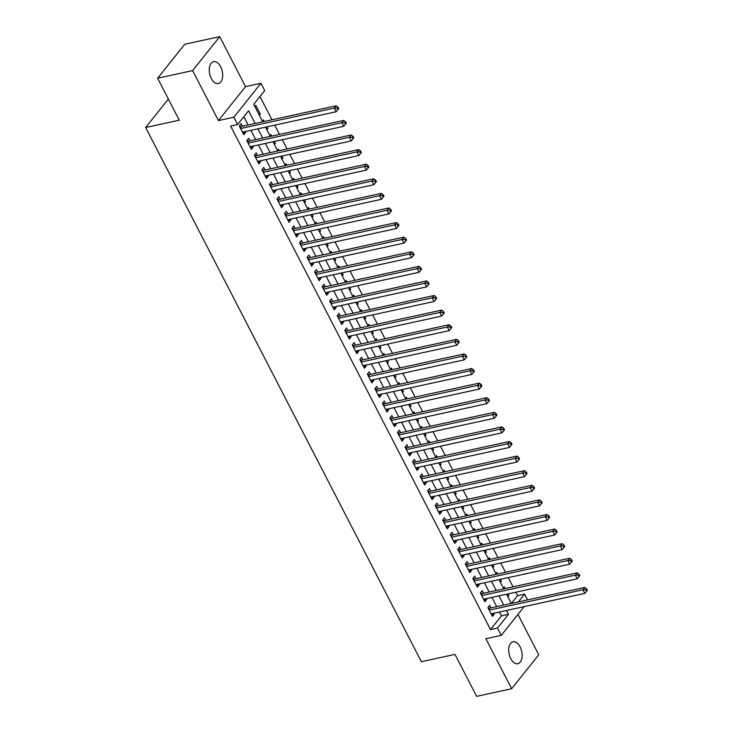 <?xml version="1.0" encoding="UTF-8"?>
<svg xmlns="http://www.w3.org/2000/svg" width="733" height="733" viewBox="0 0 733 733"><rect width="100%" height="100%" fill="white"/><g stroke="black" fill="none" stroke-linecap="round" stroke-linejoin="round"><path stroke-width="1.1" d="M520.1 646.891A11.206 6.432 77.7 0 0 513.027 641.815A11.206 6.432 77.7 0 0 510.727 658.637A11.206 6.432 77.7 0 0 517.8 663.713A11.206 6.432 77.7 0 0 520.1 646.891M220.651 66.73A11.206 6.432 77.7 0 0 213.578 61.654A11.206 6.432 77.7 0 0 211.287 78.468A11.206 6.432 77.7 0 0 218.361 83.544A11.206 6.432 77.7 0 0 220.651 66.73M511.368 603.451L517.59 595.645L524.59 594.124L527.586 599.915M168.37 99.065L145.656 127.524L421.374 661.716L454.991 654.386L476.652 696.35L511.661 688.718L538.755 654.771L517.947 614.465M145.656 127.524L179.273 120.194L157.613 78.229L184.707 44.282L219.717 36.65L192.632 70.597L218.434 120.588L233.836 117.225L260.93 83.278L264.695 90.58L253.71 104.343L262.726 121.806M218.434 120.588L245.518 86.641L219.717 36.65M245.518 86.641L260.93 83.278M517.59 595.645L515.812 592.191M513.045 586.84L508.271 577.604M505.513 572.244L500.74 563.008M497.982 557.648L493.208 548.412M490.441 543.061L485.677 533.816M482.91 528.466L478.145 519.221M475.378 513.87L470.604 504.625M467.846 499.274L463.073 490.029M460.315 484.678L455.541 475.433M452.783 470.082L448.01 460.837M445.243 455.486L440.478 446.241M437.711 440.89L432.937 431.645M430.179 426.294L425.406 417.05M422.648 411.699L417.874 402.454M415.116 397.103L410.343 387.858M407.575 382.507L402.811 373.262M400.044 367.911L395.279 358.666M392.512 353.315L387.739 344.07M384.981 338.719L380.207 329.474M377.449 324.123L372.676 314.878M369.918 309.528L365.144 300.283M362.377 294.932L357.612 285.687M354.845 280.336L350.072 271.1M347.314 265.74L342.54 256.504M339.782 251.144L335.008 241.908M332.251 236.557L327.477 227.312M324.71 221.962L319.945 212.717M317.178 207.366L312.414 198.121M309.647 192.77L304.873 183.525M302.115 178.174L297.341 168.929M294.584 163.578L289.81 154.333M287.052 148.982L282.278 139.737M279.511 134.386L274.747 125.141M271.98 119.791L259.968 96.509M157.613 78.229L192.632 70.597M491.046 607.877L489.726 605.321L487.903 607.62L492.42 616.371L494.253 614.08L493.813 613.228M483.514 593.281L482.195 590.725L480.362 593.024L484.889 601.784L486.712 599.484L486.281 598.632M475.983 578.685L474.663 576.129L472.831 578.429L477.357 587.188L479.18 584.888L478.741 584.036M468.451 564.089L467.132 561.542L465.299 563.833L469.816 572.592L471.649 570.292L471.209 569.44M460.91 549.493L459.6 546.946L457.768 549.237L462.285 557.996L464.117 555.696L463.677 554.844M453.379 534.898L452.059 532.35L450.236 534.641L454.753 543.4L456.586 541.101L456.146 540.248M445.847 520.302L444.528 517.755L442.695 520.045L447.222 528.805L449.054 526.505L448.614 525.662M438.316 505.706L436.996 503.159L435.164 505.449L439.69 514.209L441.513 511.909L441.074 511.066M430.784 491.119L429.465 488.563L427.632 490.853L432.149 499.613L433.982 497.322L433.542 496.47M423.253 476.523L421.933 473.967L420.101 476.258L424.618 485.017L426.45 482.726L426.01 481.874M415.712 461.927L414.392 459.371L412.569 461.662L417.086 470.421L418.919 468.13L418.479 467.278M408.18 447.332L406.861 444.775L405.037 447.066L409.555 455.825L411.387 453.535L410.947 452.682M400.649 432.736L399.329 430.179L397.497 432.47L402.023 441.229L403.846 438.939L403.407 438.087M393.117 418.14L391.798 415.584L389.965 417.874L394.482 426.633L396.315 424.343L395.875 423.491M385.585 403.544L384.266 400.988L382.434 403.278L386.951 412.038L388.783 409.747L388.343 408.895M378.045 388.948L376.735 386.392L374.902 388.682L379.419 397.442L381.252 395.151L380.812 394.299M370.513 374.352L369.194 371.796L367.37 374.087L371.888 382.846L373.72 380.555L373.28 379.703M362.982 359.756L361.662 357.2L359.83 359.5L364.356 368.25L366.188 365.959L365.749 365.107M355.45 345.161L354.131 342.604L352.298 344.904L356.824 353.654L358.648 351.364L358.208 350.511M347.918 330.565L346.599 328.008L344.767 330.308L349.284 339.058L351.116 336.768L350.676 335.916M340.387 315.969L339.067 313.412L337.235 315.712L341.752 324.462L343.585 322.172L343.145 321.32M332.846 301.373L331.527 298.817L329.703 301.116L334.221 309.867L336.053 307.576L335.613 306.724M325.315 286.777L323.995 284.221L322.172 286.521L326.689 295.28L328.521 292.98L328.082 292.128M317.783 272.181L316.464 269.625L314.631 271.925L319.157 280.684L320.981 278.384L320.541 277.532M310.251 257.585L308.932 255.029L307.1 257.329L311.617 266.088L313.449 263.788L313.009 262.936M302.72 242.989L301.4 240.442L299.568 242.733L304.085 251.492L305.918 249.193L305.478 248.34M295.179 228.394L293.869 225.846L292.036 228.137L296.553 236.896L298.386 234.597L297.946 233.745M287.648 213.798L286.328 211.251L284.505 213.541L289.022 222.301L290.854 220.001L290.415 219.149M280.116 199.202L278.797 196.655L276.964 198.945L281.49 207.705L283.314 205.405L282.883 204.562M272.584 184.606L271.265 182.059L269.432 184.349L273.959 193.109L275.782 190.809L275.342 189.966M265.053 170.019L263.733 167.463L261.901 169.754L266.418 178.513L268.251 176.222L267.811 175.37M257.521 155.423L256.202 152.867L254.369 155.158L258.886 163.917L260.719 161.626L260.279 160.774M249.98 140.828L248.661 138.271L246.838 140.562L251.355 149.321L253.187 147.031L252.748 146.179M258.896 114.385L260.297 114.082L255.771 105.323L254.827 106.505M266.436 128.981L267.829 128.678L266.885 126.855M264.127 121.504L263.303 119.919L262.368 121.101M273.968 143.576L275.361 143.274L274.417 141.451M271.659 136.1L270.844 134.515L269.9 135.697M281.499 158.172L282.892 157.87L281.948 156.047M279.191 150.696L278.375 149.111L277.431 150.292M289.031 172.768L290.424 172.466L289.489 170.642M286.722 165.292L285.907 163.706L284.963 164.888M296.563 187.364L297.964 187.062L297.021 185.238M294.254 179.887L293.438 178.302L292.494 179.484M304.094 201.96L305.496 201.657L304.552 199.834M301.794 194.483L300.97 192.898L300.035 194.08M311.635 216.556L313.028 216.253L312.084 214.43M309.326 209.079L308.511 207.494L307.567 208.676M319.167 231.152L320.559 230.849L319.615 229.026M316.858 223.675L316.042 222.09L315.098 223.272M326.698 245.747L328.091 245.445L327.156 243.622M324.389 238.262L323.574 236.686L322.63 237.868M334.23 260.343L335.622 260.032L334.688 258.218M331.921 252.858L331.105 251.282L330.162 252.464M341.761 274.939L343.163 274.628L342.219 272.813M339.452 267.453L338.637 265.877L337.693 267.059M349.302 289.535L350.695 289.223L349.751 287.4M346.993 282.049L346.178 280.473L345.234 281.655M356.834 304.131L358.226 303.819L357.283 301.996M354.525 296.645L353.709 295.069L352.765 296.242M364.365 318.718L365.758 318.415L364.823 316.592M362.056 311.241L361.241 309.665L360.297 310.838M371.897 333.313L373.289 333.011L372.355 331.188M369.588 325.837L368.772 324.252L367.829 325.434M379.428 347.909L380.83 347.607L379.886 345.784M377.119 340.433L376.304 338.848L375.36 340.03M386.96 362.505L388.362 362.203L387.418 360.379M384.66 355.029L383.835 353.443L382.901 354.625M394.501 377.101L395.893 376.799L394.95 374.975M392.192 369.624L391.376 368.039L390.432 369.221M402.032 391.697L403.425 391.395L402.481 389.571M399.723 384.22L398.908 382.635L397.964 383.817M409.564 406.293L410.956 405.99L410.022 404.167M407.255 398.816L406.439 397.231L405.496 398.413M417.095 420.889L418.488 420.586L417.553 418.763M414.786 413.412L413.971 411.827L413.027 413.009M424.627 435.484L426.029 435.182L425.085 433.359M422.327 428.008L421.502 426.423L420.559 427.605M432.168 450.08L433.56 449.778L432.617 447.955M429.859 442.604L429.043 441.019L428.099 442.201M439.699 464.676L441.092 464.374L440.148 462.55M437.39 457.2L436.575 455.614L435.631 456.796M447.231 479.272L448.623 478.97L447.689 477.146M444.922 471.795L444.106 470.21L443.163 471.392M454.762 493.868L456.155 493.566L455.22 491.742M452.453 486.391L451.638 484.806L450.694 485.988M462.294 508.464L463.696 508.161L462.752 506.338M459.985 500.987L459.17 499.402L458.226 500.584M469.826 523.06L471.227 522.757L470.284 520.934M467.526 515.583L466.701 513.998L465.767 515.18M477.366 537.655L478.759 537.353L477.815 535.53M475.057 530.179L474.242 528.594L473.298 529.776M484.898 552.251L486.291 551.949L485.347 550.126M482.589 544.775L481.773 543.19L480.83 544.372M492.429 566.847L493.822 566.536L492.888 564.722M490.12 559.361L489.305 557.786L488.361 558.967M499.961 581.443L501.363 581.132L500.419 579.317M497.652 573.957L496.837 572.381L495.893 573.563M259.354 115.264L260.297 114.082M266.885 129.86L267.829 128.678M274.417 144.456L275.361 143.274M281.948 159.052L282.892 157.87M289.48 173.648L290.424 172.466M297.021 188.244L297.964 187.062M304.552 202.839L305.496 201.657M312.084 217.435L313.028 216.253M319.615 232.022L320.559 230.849M327.147 246.618L328.091 245.445M334.688 261.214L335.622 260.032M342.219 275.81L343.163 274.628M349.751 290.405L350.695 289.223M357.283 305.001L358.226 303.819M364.814 319.597L365.758 318.415M372.346 334.193L373.289 333.011M379.886 348.789L380.83 347.607M387.418 363.385L388.362 362.203M394.95 377.981L395.893 376.799M402.481 392.576L403.425 391.395M410.013 407.172L410.956 405.99M417.553 421.768L418.488 420.586M425.085 436.364L426.029 435.182M432.617 450.96L433.56 449.778M440.148 465.556L441.092 464.374M447.68 480.152L448.623 478.97M455.22 494.748L456.155 493.566M462.752 509.343L463.696 508.161M470.284 523.939L471.227 522.757M477.815 538.535L478.759 537.353M485.347 553.122L486.291 551.949M492.878 567.718L493.822 566.536M500.419 582.314L501.363 581.132M503.434 588.159L504.368 586.977L505.193 588.553M507.951 596.909L508.894 595.727L507.951 593.904M255.139 123.465L248.588 110.765L237.611 124.528L230.602 126.049L490.505 629.592L501.482 615.83L499.503 611.991M496.736 606.64L491.962 597.395M489.204 592.044L484.431 582.799M481.673 577.448L476.899 568.203M474.141 562.852L469.367 553.607M466.6 548.257L461.836 539.012M459.069 533.661L454.304 524.416M451.537 519.065L446.764 509.82M444.006 504.469L439.232 495.224M436.474 489.873L431.7 480.628M428.942 475.277L424.169 466.032M421.402 460.681L416.637 451.436M413.87 446.085L409.096 436.841M406.339 431.49L401.565 422.245M398.807 416.894L394.033 407.649M391.275 402.298L386.502 393.062M383.735 387.702L378.97 378.466M376.203 373.106L371.439 363.87M368.672 358.519L363.898 349.274M361.14 343.924L356.366 334.679M353.608 329.328L348.835 320.083M346.068 314.732L341.303 305.487M338.536 300.136L333.772 290.891M331.004 285.54L326.231 276.295M323.473 270.944L318.699 261.699M315.941 256.348L311.168 247.103M308.41 241.753L303.636 232.508M300.869 227.157L296.105 217.912M293.337 212.561L288.564 203.316M285.806 197.965L281.032 188.72M278.274 183.369L273.501 174.124M270.743 168.773L265.969 159.528M263.202 154.177L258.437 144.932M255.67 139.582L250.906 130.337M248.139 124.986L243.86 116.694M242.449 126.232L241.13 123.675L239.297 125.966L243.823 134.725L245.656 132.435L245.216 131.583M524.223 606.594L501.271 635.364L485.86 638.727L511.661 688.718M501.271 635.364L497.505 628.071L508.482 614.309L506.503 610.461M490.505 629.592L497.505 628.071M237.611 124.528L233.836 117.225M518.368 601.921L524.59 594.124M265.493 127.157L270.266 136.402M273.024 141.753L277.798 150.998M280.556 156.349L285.329 165.594M288.087 170.945L292.861 180.19M295.628 185.541L300.393 194.786M303.16 200.136L307.924 209.381M310.691 214.732L315.465 223.977M318.223 229.328L322.996 238.573M325.754 243.924L330.528 253.169M333.295 258.52L338.06 267.765M340.827 273.116L345.591 282.361M348.358 287.712L353.132 296.957M355.89 302.308L360.663 311.543M363.421 316.903L368.195 326.139M370.953 331.499L375.727 340.735M378.494 346.086L383.258 355.331M386.025 360.682L390.79 369.927M393.557 375.278L398.331 384.523M401.088 389.874L405.862 399.119M408.62 404.469L413.394 413.714M416.161 419.065L420.925 428.31M423.692 433.661L428.457 442.906M431.224 448.257L435.998 457.502M438.755 462.853L443.529 472.098M446.287 477.449L451.061 486.694M453.819 492.045L458.592 501.29M461.359 506.64L466.124 515.885M468.891 521.236L473.665 530.481M476.423 535.832L481.196 545.077M483.954 550.428L488.728 559.673M491.486 565.024L496.259 574.269M499.026 579.62L503.791 588.865M506.558 594.216L511.322 603.461M503.745 605.11L498.971 595.865M496.204 590.514L491.44 581.269M488.673 575.918L483.899 566.673M481.141 561.322L476.368 552.077M473.61 546.726L468.836 537.481M466.078 532.131L461.304 522.886M458.537 517.535L453.773 508.29M451.006 502.939L446.241 493.703M443.474 488.343L438.701 479.107M435.943 473.747L431.169 464.511M428.411 459.16L423.637 449.915M420.87 444.565L416.106 435.32M413.339 429.969L408.574 420.724M405.807 415.373L401.033 406.128M398.276 400.777L393.502 391.532M390.744 386.181L385.97 376.936M383.212 371.585L378.439 362.34M375.672 356.989L370.907 347.744M368.14 342.393L363.366 333.149M360.609 327.798L355.835 318.553M353.077 313.202L348.303 303.957M345.545 298.606L340.772 289.361M338.005 284.01L333.24 274.765M330.473 269.414L325.709 260.169M322.941 254.818L318.168 245.573M315.41 240.222L310.636 230.977M307.878 225.627L303.105 216.382M300.347 211.031L295.573 201.786M292.806 196.435L288.042 187.199M285.274 181.839L280.501 172.603M277.743 167.243L272.969 158.007M270.211 152.656L265.438 143.411M262.68 138.061L257.906 128.816M501.482 615.83L508.482 614.309M242.944 133.021L245.656 132.435M507.493 596.039L508.894 595.727M250.475 147.617L253.187 147.031M258.007 162.213L260.719 161.626M265.538 176.809L268.251 176.222M273.079 191.405L275.782 190.809M280.611 206L283.314 205.405M288.142 220.596L290.854 220.001M295.674 235.192L298.386 234.597M303.205 249.788L305.918 249.193M310.746 264.384L313.449 263.788M318.278 278.98L320.981 278.384M325.809 293.576L328.521 292.98M333.341 308.172L336.053 307.576M340.872 322.767L343.585 322.172M348.404 337.363L351.116 336.768M355.945 351.95L358.648 351.364M363.476 366.546L366.188 365.959M371.008 381.142L373.72 380.555M378.54 395.738L381.252 395.151M386.071 410.333L388.783 409.747M393.612 424.929L396.315 424.343M401.143 439.525L403.846 438.939M408.675 454.121L411.387 453.535M416.207 468.717L418.919 468.13M423.738 483.313L426.45 482.726M431.27 497.909L433.982 497.322M438.81 512.504L441.513 511.909M446.342 527.1L449.054 526.505M453.874 541.696L456.586 541.101M461.405 556.292L464.117 555.696M468.937 570.888L471.649 570.292M476.477 585.484L479.18 584.888M484.009 600.08L486.712 599.484M491.541 614.675L494.253 614.08M240.616 128.522L334.321 108.09L336.209 111.737L242.504 132.169M239.453 126.268L240.754 126.479A1.75 1.301 -141.4 0 0 241.331 126.47L336.154 105.799L334.321 108.09L337.262 108.099L338.014 109.556L338.747 108.64L337.995 107.183L337.262 108.099M337.995 107.183L336.154 105.799M336.209 111.737L338.014 109.556M248.157 143.118L341.862 122.686L343.74 126.333L250.035 146.765M246.994 140.864L248.285 141.075A1.75 1.301 -141.4 0 0 248.863 141.066L343.685 120.395L341.862 122.686L344.794 122.695L345.545 124.152L346.278 123.236L345.527 121.779L344.794 122.695M345.527 121.779L343.685 120.395M343.74 126.333L345.545 124.152M255.689 157.714L349.394 137.282L351.272 140.928L257.567 161.361M254.525 155.46L255.817 155.671A1.75 1.301 -141.4 0 0 256.394 155.662L351.226 134.991L349.394 137.282L352.326 137.291L353.077 138.748L353.81 137.831L353.059 136.375L352.326 137.291M353.059 136.375L351.226 134.991M351.272 140.928L353.077 138.748M263.22 172.31L356.925 151.878L358.813 155.524L265.099 175.957M262.057 170.056L263.349 170.267A1.75 1.301 -141.4 0 0 263.926 170.258L358.758 149.578L356.925 151.878L359.857 151.887L360.618 153.344L361.342 152.427L360.59 150.971L359.857 151.887M360.59 150.971L358.758 149.578M358.813 155.524L360.618 153.344M270.752 186.906L364.457 166.473L366.344 170.12L272.639 190.553M269.588 184.652L270.889 184.863A1.75 1.301 -141.4 0 0 271.467 184.853L366.289 164.174L364.457 166.473L367.389 166.483L368.149 167.939L368.882 167.023L368.122 165.566L367.389 166.483M368.122 165.566L366.289 164.174M366.344 170.12L368.149 167.939M278.283 201.502L371.988 181.069L373.876 184.716L280.171 205.148M277.12 199.248L278.421 199.458A1.75 1.301 -141.4 0 0 278.998 199.449L373.821 178.77L371.988 181.069L374.93 181.078L375.681 182.535L376.414 181.619L375.663 180.162L374.93 181.078M375.663 180.162L373.821 178.77M373.876 184.716L375.681 182.535M285.815 216.098L379.529 195.665L381.407 199.312L287.702 219.744M284.651 213.844L285.952 214.054A1.75 1.301 -141.4 0 0 286.53 214.045L381.352 193.365L379.529 195.665L382.461 195.674L383.212 197.131L383.945 196.215L383.194 194.758L382.461 195.674M383.194 194.758L381.352 193.365M381.407 199.312L383.212 197.131M293.356 230.693L387.061 210.261L388.939 213.908L295.234 234.34M292.192 228.439L293.484 228.65A1.75 1.301 -141.4 0 0 294.061 228.641L388.884 207.961L387.061 210.261L389.993 210.27L390.744 211.727L391.477 210.811L390.726 209.354L389.993 210.27M390.726 209.354L388.884 207.961M388.939 213.908L390.744 211.727M300.887 245.289L394.592 224.857L396.471 228.504L302.766 248.936M299.724 243.026L301.016 243.246A1.75 1.301 -141.4 0 0 301.593 243.237L396.425 222.557L394.592 224.857L397.524 224.866L398.276 226.323L399.009 225.407L398.257 223.941L397.524 224.866M398.257 223.941L396.425 222.557M396.471 228.504L398.276 226.323M308.419 259.885L402.124 239.453L404.011 243.099L310.306 263.532M307.255 257.622L308.547 257.842A1.75 1.301 -141.4 0 0 309.124 257.833L403.956 237.153L402.124 239.453L405.056 239.462L405.816 240.919L406.549 240.003L405.789 238.537L405.056 239.462M405.789 238.537L403.956 237.153M404.011 243.099L405.816 240.919M315.95 274.481L409.655 254.039L411.543 257.695L317.838 278.128M314.787 272.218L316.088 272.438A1.75 1.301 -141.4 0 0 316.665 272.429L411.488 251.749L409.655 254.039L412.597 254.058L413.348 255.515L414.081 254.598L413.32 253.132L412.597 254.058M413.32 253.132L411.488 251.749M411.543 257.695L413.348 255.515M323.482 289.077L417.187 268.635L419.074 272.291L325.37 292.724M322.318 286.814L323.62 287.034A1.75 1.301 -141.4 0 0 324.197 287.024L419.019 266.345L417.187 268.635L420.128 268.644L420.879 270.111L421.612 269.194L420.861 267.728L420.128 268.644M420.861 267.728L419.019 266.345M419.074 272.291L420.879 270.111M331.023 303.664L424.728 283.231L426.606 286.887L332.901 307.319M329.859 301.41L331.151 301.63A1.75 1.301 -141.4 0 0 331.728 301.62L426.551 280.941L424.728 283.231L427.66 283.24L428.411 284.706L429.144 283.79L428.393 282.324L427.66 283.24M428.393 282.324L426.551 280.941M426.606 286.887L428.411 284.706M338.554 318.259L432.259 297.827L434.138 301.483L340.433 321.915M337.391 316.005L338.683 316.225A1.75 1.301 -141.4 0 0 339.26 316.216L434.092 295.536L432.259 297.827L435.191 297.836L435.943 299.302L436.676 298.386L435.924 296.92L435.191 297.836M435.924 296.92L434.092 295.536M434.138 301.483L435.943 299.302M346.086 332.855L439.791 312.423L441.678 316.079L347.973 336.511M344.922 330.601L346.214 330.821A1.75 1.301 -141.4 0 0 346.791 330.812L441.623 310.132L439.791 312.423L442.723 312.432L443.483 313.898L444.207 312.973L443.456 311.516L442.723 312.432M443.456 311.516L441.623 310.132M441.678 316.079L443.483 313.898M353.618 347.451L447.322 327.019L449.21 330.665L355.505 351.107M352.454 345.197L353.755 345.417A1.75 1.301 -141.4 0 0 354.332 345.408L449.155 324.728L447.322 327.019L450.264 327.028L451.015 328.494L451.748 327.569L450.987 326.112L450.264 327.028M450.987 326.112L449.155 324.728M449.21 330.665L451.015 328.494M361.149 362.047L454.854 341.615L456.741 345.261L363.037 365.703M359.985 359.793L361.287 360.013A1.75 1.301 -141.4 0 0 361.864 360.004L456.686 339.324L454.854 341.615L457.795 341.624L458.546 343.09L459.279 342.164L458.528 340.708L457.795 341.624M458.528 340.708L456.686 339.324M456.741 345.261L458.546 343.09M368.69 376.643L462.395 356.211L464.273 359.857L370.568 380.29M367.517 374.389L368.818 374.6A1.75 1.301 -141.4 0 0 369.395 374.6L464.218 353.92L462.395 356.211L465.327 356.22L466.078 357.677L466.811 356.76L466.06 355.303L465.327 356.22M466.06 355.303L464.218 353.92M464.273 359.857L466.078 357.677M376.221 391.239L469.926 370.806L471.805 374.453L378.1 394.885M375.058 388.985L376.35 389.196A1.75 1.301 -141.4 0 0 376.927 389.186L471.75 368.516L469.926 370.806L472.858 370.816L473.61 372.272L474.343 371.356L473.591 369.899L472.858 370.816M473.591 369.899L471.75 368.516M471.805 374.453L473.61 372.272M383.753 405.835L477.458 385.402L479.336 389.049L385.631 409.481M382.589 403.581L383.881 403.791A1.75 1.301 -141.4 0 0 384.459 403.782L479.29 383.112L477.458 385.402L480.39 385.411L481.141 386.868L481.874 385.952L481.123 384.495L480.39 385.411M481.123 384.495L479.29 383.112M479.336 389.049L481.141 386.868M391.285 420.43L484.989 399.998L486.877 403.645L393.172 424.077M390.121 418.176L391.422 418.387A1.75 1.301 -141.4 0 0 391.999 418.378L486.822 397.707L484.989 399.998L487.921 400.007L488.682 401.464L489.415 400.548L488.654 399.091L487.921 400.007M488.654 399.091L486.822 397.707M486.877 403.645L488.682 401.464M398.816 435.026L492.521 414.594L494.409 418.241L400.704 438.673M397.653 432.772L398.954 432.983A1.75 1.301 -141.4 0 0 399.531 432.974L494.354 412.303L492.521 414.594L495.462 414.603L496.214 416.06L496.947 415.144L496.195 413.687L495.462 414.603M496.195 413.687L494.354 412.303M494.409 418.241L496.214 416.06M406.348 449.622L500.053 429.19L501.94 432.837L408.235 453.269M405.184 447.368L406.485 447.579A1.75 1.301 -141.4 0 0 407.062 447.57L501.885 426.899L500.053 429.19L502.994 429.199L503.745 430.656L504.478 429.74L503.727 428.283L502.994 429.199M503.727 428.283L501.885 426.899M501.94 432.837L503.745 430.656M413.888 464.218L507.593 443.786L509.472 447.432L415.767 467.865M412.725 461.964L414.017 462.175A1.75 1.301 -141.4 0 0 414.594 462.166L509.417 441.495L507.593 443.786L510.525 443.795L511.277 445.252L512.01 444.335L511.258 442.879L510.525 443.795M511.258 442.879L509.417 441.495M509.472 447.432L511.277 445.252M421.42 478.814L515.125 458.382L517.003 462.028L423.298 482.461M420.256 476.56L421.548 476.771A1.75 1.301 -141.4 0 0 422.126 476.762L516.957 456.082L515.125 458.382L518.057 458.391L518.808 459.848L519.541 458.931L518.79 457.474L518.057 458.391M518.79 457.474L516.957 456.082M517.003 462.028L518.808 459.848M428.952 493.41L522.656 472.977L524.544 476.624L430.839 497.056M427.788 491.156L429.08 491.367A1.75 1.301 -141.4 0 0 429.657 491.357L524.489 470.678L522.656 472.977L525.588 472.987L526.349 474.443L527.073 473.527L526.321 472.07L525.588 472.987M526.321 472.07L524.489 470.678M524.544 476.624L526.349 474.443M436.483 508.006L530.188 487.573L532.076 491.22L438.371 511.652M435.32 505.752L436.621 505.962A1.75 1.301 -141.4 0 0 437.198 505.953L532.021 485.273L530.188 487.573L533.129 487.582L533.881 489.039L534.614 488.123L533.853 486.666L533.129 487.582M533.853 486.666L532.021 485.273M532.076 491.22L533.881 489.039M444.015 522.602L537.72 502.169L539.607 505.816L445.902 526.248M442.851 520.348L444.152 520.558A1.75 1.301 -141.4 0 0 444.729 520.549L539.552 499.869L537.72 502.169L540.661 502.178L541.412 503.635L542.145 502.719L541.394 501.262L540.661 502.178M541.394 501.262L539.552 499.869M539.607 505.816L541.412 503.635M451.555 537.197L545.26 516.765L547.139 520.412L453.434 540.844M450.383 534.943L451.684 535.154A1.75 1.301 -141.4 0 0 452.261 535.145L547.084 514.465L545.26 516.765L548.192 516.774L548.944 518.231L549.677 517.315L548.925 515.858L548.192 516.774M548.925 515.858L547.084 514.465M547.139 520.412L548.944 518.231M459.087 551.793L552.792 531.361L554.67 535.008L460.965 555.44M457.923 549.53L459.215 549.75A1.75 1.301 -141.4 0 0 459.793 549.741L554.624 529.061L552.792 531.361L555.724 531.37L556.475 532.827L557.208 531.911L556.457 530.454L555.724 531.37M556.457 530.454L554.624 529.061M554.67 535.008L556.475 532.827M466.619 566.389L560.324 545.957L562.211 549.603L468.497 570.036M465.455 564.126L466.747 564.346A1.75 1.301 -141.4 0 0 467.324 564.337L562.156 543.657L560.324 545.957L563.256 545.966L564.007 547.423L564.74 546.506L563.989 545.04L563.256 545.966M563.989 545.04L562.156 543.657M562.211 549.603L564.007 547.423M474.15 580.985L567.855 560.553L569.743 564.199L476.038 584.632M472.987 578.722L474.288 578.942A1.75 1.301 -141.4 0 0 474.865 578.933L569.688 558.253L567.855 560.553L570.787 560.562L571.548 562.019L572.281 561.102L571.52 559.636L570.787 560.562M571.52 559.636L569.688 558.253M569.743 564.199L571.548 562.019M481.682 595.581L575.387 575.139L577.274 578.795L483.569 599.227M480.518 593.318L481.819 593.538A1.75 1.301 -141.4 0 0 482.396 593.528L577.219 572.849L575.387 575.139L578.328 575.148L579.079 576.614L579.812 575.698L579.061 574.232L578.328 575.148M579.061 574.232L577.219 572.849M577.274 578.795L579.079 576.614M489.213 610.168L582.927 589.735L584.806 593.391L491.101 613.823M488.05 607.914L489.351 608.133A1.75 1.301 -141.4 0 0 489.928 608.124L584.751 587.445L582.927 589.735L585.859 589.744L586.611 591.21L587.344 590.294L586.592 588.828L585.859 589.744M586.592 588.828L584.751 587.445M584.806 593.391L586.611 591.21M240.03 127.386L240.754 126.479M240.259 127.817L241.331 126.47M247.562 141.982L248.285 141.075M247.791 142.413L248.863 141.066M255.102 156.578L255.817 155.671M255.322 157.009L256.394 155.662M262.634 171.174L263.349 170.267M262.854 171.604L263.926 170.258M270.165 185.77L270.889 184.863M270.385 186.2L271.467 184.853M277.697 200.366L278.421 199.458M277.926 200.796L278.998 199.449M285.229 214.952L285.952 214.054M285.458 215.392L286.53 214.045M292.769 229.548L293.484 228.65M292.989 229.988L294.061 228.641M300.301 244.144L301.016 243.246M300.521 244.584L301.593 243.237M307.833 258.74L308.547 257.842M308.052 259.18L309.124 257.833M315.364 273.336L316.088 272.438M315.593 273.776L316.665 272.429M322.896 287.932L323.62 287.034M323.125 288.371L324.197 287.024M330.427 302.527L331.151 301.63M330.656 302.967L331.728 301.62M337.968 317.123L338.683 316.225M338.188 317.563L339.26 316.216M345.5 331.719L346.214 330.821M345.719 332.15L346.791 330.812M353.031 346.315L353.755 345.417M353.251 346.746L354.332 345.408M360.563 360.911L361.287 360.013M360.792 361.342L361.864 360.004M368.094 375.507L368.818 374.6M368.323 375.937L369.395 374.6M375.635 390.103L376.35 389.196M375.855 390.533L376.927 389.186M383.167 404.698L383.881 403.791M383.386 405.129L384.459 403.782M390.698 419.294L391.422 418.387M390.918 419.725L391.999 418.378M398.23 433.89L398.954 432.983M398.459 434.321L399.531 432.974M405.761 448.486L406.485 447.579M405.99 448.917L407.062 447.57M413.293 463.082L414.017 462.175M413.522 463.513L414.594 462.166M420.834 477.678L421.548 476.771M421.054 478.108L422.126 476.762M428.365 492.274L429.08 491.367M428.585 492.704L429.657 491.357M435.897 506.87L436.621 505.962M436.117 507.3L437.198 505.953M443.428 521.456L444.152 520.558M443.657 521.896L444.729 520.549M450.96 536.052L451.684 535.154M451.189 536.492L452.261 535.145M458.501 550.648L459.215 549.75M458.721 551.088L459.793 549.741M466.032 565.244L466.747 564.346M466.252 565.684L467.324 564.337M473.564 579.84L474.288 578.942M473.784 580.279L474.865 578.933M481.095 594.436L481.819 593.538M481.324 594.875L482.396 593.528M488.627 609.031L489.351 608.133M488.856 609.471L489.928 608.124"/></g></svg>
